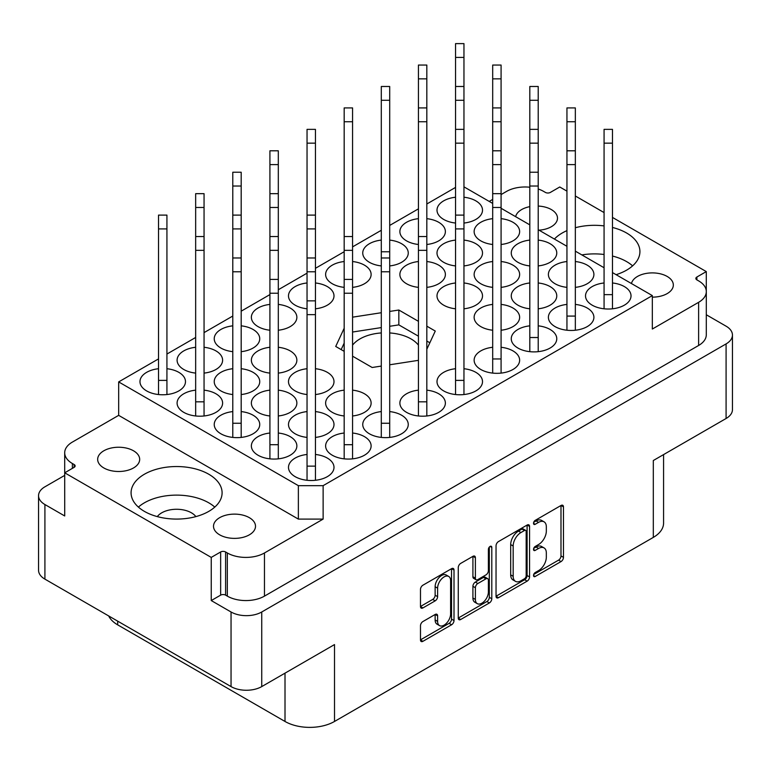 <?xml version="1.0" encoding="UTF-8"?>
<svg xmlns="http://www.w3.org/2000/svg" width="771" height="771" viewBox="0 0 771 771"><rect width="100%" height="100%" fill="white"/><g stroke="black" fill="none" stroke-linecap="round" stroke-linejoin="round"><path stroke-width="1.16" d="M208.768 474.232A45.508 26.272 0 0 0 159.173 468.537A45.508 26.272 0 0 0 131.08 492.814A45.508 26.272 0 0 0 144.408 511.385A45.508 26.272 0 0 0 194.003 517.081A45.508 26.272 0 0 0 222.096 492.814A45.508 26.272 0 0 0 208.768 474.232M214.772 507.096A45.508 26.272 0 0 0 208.768 502.817A45.508 26.272 0 0 0 138.404 507.096M616.096 274.678A45.508 26.272 0 0 0 639.92 251.587A45.508 26.272 0 0 0 626.592 233.006A45.508 26.272 0 0 0 612.473 227.464M604.069 225.913A45.508 26.272 0 0 0 575.339 227.724M566.945 230.635A45.508 26.272 0 0 0 554.407 239.058M632.596 265.87A45.508 26.272 0 0 0 626.592 261.591A45.508 26.272 0 0 0 612.473 256.049M604.069 254.488A45.508 26.272 0 0 0 581.854 254.912M539.025 230.182A21 12.124 0 0 0 557.491 218.145A21 12.124 0 0 0 551.342 209.567A21 12.124 0 0 0 538.216 206.059M529.812 206.647A21 12.124 0 0 0 515.645 216.68M652.333 297.153A21 12.124 0 0 0 673.334 285.019A21 12.124 0 0 0 667.185 276.452A21 12.124 0 0 0 645.481 273.56A21 12.124 0 0 0 631.478 283.564M103.815 467.949A21 12.124 180 0 1 97.666 459.371A21 12.124 180 0 1 110.629 448.163A21 12.124 180 0 1 133.518 450.794A21 12.124 180 0 1 139.676 459.371A21 12.124 180 0 1 126.704 470.57A21 12.124 180 0 1 103.815 467.949M219.658 534.823A21 12.124 180 0 1 213.509 526.246A21 12.124 180 0 1 226.472 515.047A21 12.124 180 0 1 249.361 517.678A21 12.124 180 0 1 255.509 526.246A21 12.124 180 0 1 242.547 537.454A21 12.124 180 0 1 219.658 534.823M448.703 576.438L446.226 575.012A9.194 5.31 120 0 0 441.629 575.465A9.194 5.31 120 0 0 435.133 586.721L437.61 588.157A9.194 5.31 120 0 1 444.106 576.901A9.194 5.31 120 0 1 448.703 576.438A9.194 5.31 120 0 1 450.611 580.65L450.611 613.889A9.194 5.31 120 0 1 446.592 623.141A9.194 5.31 120 0 1 439.509 625.609A9.194 5.31 120 0 1 437.61 621.397L437.61 615.856A3.441 1.985 120 0 0 436.897 614.285A3.441 1.985 120 0 0 435.181 614.458L422.913 621.542A3.441 1.985 120 0 0 420.484 625.744L420.484 639.911A3.441 1.985 120 0 0 421.188 641.491A3.441 1.985 120 0 0 422.913 641.318L451.584 624.77A3.441 1.985 120 0 0 454.013 620.559L454.013 570.058A3.441 1.985 120 0 0 453.3 568.487A3.441 1.985 120 0 0 451.584 568.651L422.913 585.208A3.441 1.985 120 0 0 420.484 589.42L420.484 606.526A3.441 1.985 120 0 0 421.188 608.107A3.441 1.985 120 0 0 422.913 607.933L435.181 600.85A3.441 1.985 120 0 0 437.61 596.638L437.61 588.157M490.086 546.427L491.792 547.4A2.409 1.388 120 0 0 491.291 546.302A2.409 1.388 120 0 0 490.086 546.427A2.409 1.388 120 0 0 488.39 549.366L488.39 570.694A3.441 1.985 120 0 1 485.961 574.896L477.818 579.599A3.441 1.985 120 0 1 476.102 579.763A3.441 1.985 120 0 1 475.389 578.192L475.389 557.712A3.441 1.985 120 0 0 474.676 556.142A3.441 1.985 120 0 0 472.96 556.315L475.389 557.712M604.069 282.976A22.754 13.136 0 0 0 585.517 295.881A22.754 13.136 0 0 0 592.186 305.171A22.754 13.136 0 0 0 616.983 308.024A22.754 13.136 0 0 0 631.025 295.881A22.754 13.136 0 0 0 624.365 286.59A22.754 13.136 0 0 0 612.473 282.976M575.339 287.361A22.754 13.136 0 0 0 593.901 274.447A22.754 13.136 0 0 0 587.232 265.157A22.754 13.136 0 0 0 575.339 261.533M566.945 261.533A22.754 13.136 0 0 0 548.393 274.447A22.754 13.136 0 0 0 555.053 283.738A22.754 13.136 0 0 0 566.945 287.361M538.216 265.918A22.754 13.136 0 0 0 556.768 253.013A22.754 13.136 0 0 0 550.099 243.723A22.754 13.136 0 0 0 538.216 240.099M529.812 240.099A22.754 13.136 0 0 0 511.26 253.013A22.754 13.136 0 0 0 517.929 262.304A22.754 13.136 0 0 0 529.812 265.918M501.083 244.484A22.754 13.136 0 0 0 519.635 231.579A22.754 13.136 0 0 0 512.975 222.289A22.754 13.136 0 0 0 501.083 218.665M492.688 218.665A22.754 13.136 0 0 0 474.136 231.579A22.754 13.136 0 0 0 480.796 240.86A22.754 13.136 0 0 0 492.688 244.484M307.041 454.466A22.754 13.136 0 0 0 288.489 467.371A22.754 13.136 0 0 0 295.158 476.661A22.754 13.136 0 0 0 319.946 479.504A22.754 13.136 0 0 0 333.997 467.371A22.754 13.136 0 0 0 327.328 458.08A22.754 13.136 0 0 0 315.445 454.466M344.174 433.023A22.754 13.136 0 0 0 325.622 445.937A22.754 13.136 0 0 0 332.282 455.227A22.754 13.136 0 0 0 357.079 458.07A22.754 13.136 0 0 0 371.121 445.937A22.754 13.136 0 0 0 364.461 436.646A22.754 13.136 0 0 0 352.569 433.023M381.298 411.589A22.754 13.136 0 0 0 362.746 424.503A22.754 13.136 0 0 0 369.415 433.794A22.754 13.136 0 0 0 394.203 436.637A22.754 13.136 0 0 0 408.254 424.503A22.754 13.136 0 0 0 401.585 415.212A22.754 13.136 0 0 0 389.702 411.589M418.431 390.155A22.754 13.136 0 0 0 399.879 403.06A22.754 13.136 0 0 0 406.539 412.35A22.754 13.136 0 0 0 431.336 415.203A22.754 13.136 0 0 0 445.378 403.06A22.754 13.136 0 0 0 438.718 393.779A22.754 13.136 0 0 0 426.826 390.155M455.555 368.721A22.754 13.136 0 0 0 437.003 381.626A22.754 13.136 0 0 0 443.672 390.916A22.754 13.136 0 0 0 468.469 393.769A22.754 13.136 0 0 0 482.511 381.626A22.754 13.136 0 0 0 475.842 372.335A22.754 13.136 0 0 0 463.959 368.721M492.688 347.278A22.754 13.136 0 0 0 474.136 360.192A22.754 13.136 0 0 0 480.796 369.482A22.754 13.136 0 0 0 505.593 372.326A22.754 13.136 0 0 0 519.635 360.192A22.754 13.136 0 0 0 512.975 350.901A22.754 13.136 0 0 0 501.083 347.278M529.812 325.844A22.754 13.136 0 0 0 511.26 338.758A22.754 13.136 0 0 0 517.929 348.049A22.754 13.136 0 0 0 542.726 350.892A22.754 13.136 0 0 0 556.768 338.758A22.754 13.136 0 0 0 550.099 329.468A22.754 13.136 0 0 0 538.216 325.844M566.945 304.41A22.754 13.136 0 0 0 548.393 317.324A22.754 13.136 0 0 0 555.053 326.605A22.754 13.136 0 0 0 579.85 329.458A22.754 13.136 0 0 0 593.901 317.324A22.754 13.136 0 0 0 587.232 308.034A22.754 13.136 0 0 0 575.339 304.41M269.917 433.023A22.754 13.136 0 0 0 251.365 445.937A22.754 13.136 0 0 0 258.025 455.227A22.754 13.136 0 0 0 282.822 458.07A22.754 13.136 0 0 0 296.864 445.937A22.754 13.136 0 0 0 290.204 436.646A22.754 13.136 0 0 0 278.312 433.023M315.445 437.408A22.754 13.136 0 0 0 333.997 424.503A22.754 13.136 0 0 0 327.328 415.212A22.754 13.136 0 0 0 315.445 411.589M307.041 411.589A22.754 13.136 0 0 0 288.489 424.503A22.754 13.136 0 0 0 295.158 433.794A22.754 13.136 0 0 0 307.041 437.408M352.569 415.974A22.754 13.136 0 0 0 371.121 403.06A22.754 13.136 0 0 0 364.461 393.779A22.754 13.136 0 0 0 352.569 390.155M344.174 390.155A22.754 13.136 0 0 0 325.622 403.06A22.754 13.136 0 0 0 332.282 412.35A22.754 13.136 0 0 0 344.174 415.974M501.083 330.229A22.754 13.136 0 0 0 519.635 317.324A22.754 13.136 0 0 0 512.975 308.034A22.754 13.136 0 0 0 501.083 304.41M492.688 304.41A22.754 13.136 0 0 0 474.136 317.324A22.754 13.136 0 0 0 480.796 326.605A22.754 13.136 0 0 0 492.688 330.229M538.216 308.795A22.754 13.136 0 0 0 556.768 295.881A22.754 13.136 0 0 0 550.099 286.59A22.754 13.136 0 0 0 538.216 282.976M529.812 282.976A22.754 13.136 0 0 0 511.26 295.881A22.754 13.136 0 0 0 517.929 305.171A22.754 13.136 0 0 0 529.812 308.795M232.784 411.589A22.754 13.136 0 0 0 214.232 424.503A22.754 13.136 0 0 0 220.901 433.794A22.754 13.136 0 0 0 245.689 436.637A22.754 13.136 0 0 0 259.74 424.503A22.754 13.136 0 0 0 253.071 415.212A22.754 13.136 0 0 0 241.188 411.589M278.312 415.974A22.754 13.136 0 0 0 296.864 403.06A22.754 13.136 0 0 0 290.204 393.779A22.754 13.136 0 0 0 278.312 390.155M269.917 390.155A22.754 13.136 0 0 0 251.365 403.06A22.754 13.136 0 0 0 258.025 412.35A22.754 13.136 0 0 0 269.917 415.974M315.445 394.54A22.754 13.136 0 0 0 333.997 381.626A22.754 13.136 0 0 0 327.328 372.335A22.754 13.136 0 0 0 315.445 368.721M307.041 368.721A22.754 13.136 0 0 0 288.489 381.626A22.754 13.136 0 0 0 295.158 390.916A22.754 13.136 0 0 0 307.041 394.54M463.959 308.795A22.754 13.136 0 0 0 482.511 295.881A22.754 13.136 0 0 0 475.842 286.59A22.754 13.136 0 0 0 463.959 282.976M455.555 282.976A22.754 13.136 0 0 0 437.003 295.881A22.754 13.136 0 0 0 443.672 305.171A22.754 13.136 0 0 0 455.555 308.795M501.083 287.361A22.754 13.136 0 0 0 519.635 274.447A22.754 13.136 0 0 0 512.975 265.157A22.754 13.136 0 0 0 501.083 261.533M492.688 261.533A22.754 13.136 0 0 0 474.136 274.447A22.754 13.136 0 0 0 480.796 283.738A22.754 13.136 0 0 0 492.688 287.361M195.661 390.155A22.754 13.136 0 0 0 177.099 403.06A22.754 13.136 0 0 0 183.768 412.35A22.754 13.136 0 0 0 208.565 415.203A22.754 13.136 0 0 0 222.607 403.06A22.754 13.136 0 0 0 215.947 393.779A22.754 13.136 0 0 0 204.055 390.155M241.188 394.54A22.754 13.136 0 0 0 259.74 381.626A22.754 13.136 0 0 0 253.071 372.335A22.754 13.136 0 0 0 241.188 368.721M232.784 368.721A22.754 13.136 0 0 0 214.232 381.626A22.754 13.136 0 0 0 220.901 390.916A22.754 13.136 0 0 0 232.784 394.54M278.312 373.106A22.754 13.136 0 0 0 296.864 360.192A22.754 13.136 0 0 0 290.204 350.901A22.754 13.136 0 0 0 278.312 347.278M269.917 347.278A22.754 13.136 0 0 0 251.365 360.192A22.754 13.136 0 0 0 258.025 369.482A22.754 13.136 0 0 0 269.917 373.106M426.826 287.361A22.754 13.136 0 0 0 445.378 274.447A22.754 13.136 0 0 0 438.718 265.157A22.754 13.136 0 0 0 426.826 261.533M418.431 261.533A22.754 13.136 0 0 0 399.879 274.447A22.754 13.136 0 0 0 406.539 283.738A22.754 13.136 0 0 0 418.431 287.361M463.959 265.918A22.754 13.136 0 0 0 482.511 253.013A22.754 13.136 0 0 0 475.842 243.723A22.754 13.136 0 0 0 463.959 240.099M455.555 240.099A22.754 13.136 0 0 0 437.003 253.013A22.754 13.136 0 0 0 443.672 262.304A22.754 13.136 0 0 0 455.555 265.918M158.527 368.721A22.754 13.136 0 0 0 139.975 381.626A22.754 13.136 0 0 0 146.635 390.916A22.754 13.136 0 0 0 171.432 393.769A22.754 13.136 0 0 0 185.483 381.626A22.754 13.136 0 0 0 178.814 372.335A22.754 13.136 0 0 0 166.931 368.721M204.055 373.106A22.754 13.136 0 0 0 222.607 360.192A22.754 13.136 0 0 0 215.947 350.901A22.754 13.136 0 0 0 204.055 347.278M195.661 347.278A22.754 13.136 0 0 0 177.099 360.192A22.754 13.136 0 0 0 183.768 369.482A22.754 13.136 0 0 0 195.661 373.106M241.188 351.663A22.754 13.136 0 0 0 259.74 338.758A22.754 13.136 0 0 0 253.071 329.468A22.754 13.136 0 0 0 241.188 325.844M232.784 325.844A22.754 13.136 0 0 0 214.232 338.758A22.754 13.136 0 0 0 220.901 348.049A22.754 13.136 0 0 0 232.784 351.663M278.312 330.229A22.754 13.136 0 0 0 296.864 317.324A22.754 13.136 0 0 0 290.204 308.034A22.754 13.136 0 0 0 278.312 304.41M269.917 304.41A22.754 13.136 0 0 0 251.365 317.324A22.754 13.136 0 0 0 258.025 326.605A22.754 13.136 0 0 0 269.917 330.229M315.445 308.795A22.754 13.136 0 0 0 333.997 295.881A22.754 13.136 0 0 0 327.328 286.59A22.754 13.136 0 0 0 315.445 282.976M307.041 282.976A22.754 13.136 0 0 0 288.489 295.881A22.754 13.136 0 0 0 295.158 305.171A22.754 13.136 0 0 0 307.041 308.795M352.569 287.361A22.754 13.136 0 0 0 371.121 274.447A22.754 13.136 0 0 0 364.461 265.157A22.754 13.136 0 0 0 352.569 261.533M344.174 261.533A22.754 13.136 0 0 0 325.622 274.447A22.754 13.136 0 0 0 332.282 283.738A22.754 13.136 0 0 0 344.174 287.361M389.702 265.918A22.754 13.136 0 0 0 408.254 253.013A22.754 13.136 0 0 0 401.585 243.723A22.754 13.136 0 0 0 389.702 240.099M381.298 240.099A22.754 13.136 0 0 0 362.746 253.013A22.754 13.136 0 0 0 369.415 262.304A22.754 13.136 0 0 0 381.298 265.918M426.826 244.484A22.754 13.136 0 0 0 445.378 231.579A22.754 13.136 0 0 0 438.718 222.289A22.754 13.136 0 0 0 426.826 218.665M418.431 218.665A22.754 13.136 0 0 0 399.879 231.579A22.754 13.136 0 0 0 406.539 240.86A22.754 13.136 0 0 0 418.431 244.484M463.959 223.05A22.754 13.136 0 0 0 482.511 210.136A22.754 13.136 0 0 0 475.842 200.855A22.754 13.136 0 0 0 463.959 197.231M455.555 197.231A22.754 13.136 0 0 0 437.003 210.136A22.754 13.136 0 0 0 443.672 219.427A22.754 13.136 0 0 0 455.555 223.05M157.294 516.609A21 12.124 180 0 1 191.439 512.821A21 12.124 180 0 1 195.882 516.609M418.431 345.138A36.054 20.817 0 0 0 410.991 338.903A36.054 20.817 0 0 0 389.702 332.947M381.298 332.947A36.054 20.817 0 0 0 352.569 345.138M706.294 291.062L706.294 271.594L612.473 217.422M604.069 212.574L575.339 195.988M566.945 191.141L559.756 186.987L550.349 192.422A3.498 2.024 180 0 1 545.405 192.422L543.671 191.42A26.253 15.16 0 0 0 538.216 189.001M117.684 621.147L117.684 624.857L285.01 721.463A35.003 20.21 0 0 0 334.508 721.463L653.316 537.397L653.316 460.518L726.089 418.499A21.704 12.529 0 0 0 732.45 409.642L732.45 335.038A21.704 12.529 180 0 0 726.089 326.181L706.303 314.761M496.042 545.791L496.042 596.291A3.441 1.985 120 0 0 496.755 597.862A3.441 1.985 120 0 0 498.471 597.689L527.142 581.141A3.441 1.985 120 0 0 529.571 576.93L529.571 526.429A3.441 1.985 120 0 0 528.858 524.858A3.441 1.985 120 0 0 527.142 525.032L498.471 541.579A3.441 1.985 120 0 0 496.042 545.791M538.563 570.617L535.219 572.545A2.409 1.388 120 0 0 533.648 574.665A2.409 1.388 120 0 0 534.014 576.592A2.409 1.388 120 0 0 535.219 576.477L561.037 561.577A3.441 1.985 120 0 0 563.466 557.366L563.466 506.865A3.441 1.985 120 0 0 562.753 505.294A3.441 1.985 120 0 0 561.037 505.468L535.219 520.367A2.409 1.388 120 0 0 533.648 522.487A2.409 1.388 120 0 0 534.014 524.415A2.409 1.388 120 0 0 535.219 524.29L538.563 522.362A10.996 6.351 120 0 1 544.056 521.822A10.996 6.351 120 0 1 546.331 526.853L546.331 531.065A10.996 6.351 120 0 1 538.563 544.528L535.219 546.456A2.409 1.388 120 0 0 533.648 548.576A2.409 1.388 120 0 0 534.014 550.504A2.409 1.388 120 0 0 535.219 550.388L538.563 548.46A10.996 6.351 120 0 1 544.056 547.911A10.996 6.351 120 0 1 546.331 552.942L546.331 557.154A10.996 6.351 120 0 1 538.563 570.617M458.263 618.053L486.887 601.525L489.363 602.951A3.441 1.985 120 0 0 491.792 598.749L491.792 547.4M489.363 602.951L460.692 619.508A3.441 1.985 120 0 1 458.976 619.672A3.441 1.985 120 0 1 458.263 618.101L458.263 567.601A3.441 1.985 120 0 1 460.692 563.399L472.96 556.315M44.911 579.127L44.911 504.533A21.704 12.529 180 0 1 38.55 495.666L38.55 570.27A21.704 12.529 0 0 0 44.911 579.127L231.049 686.595A21.704 12.529 0 0 0 261.735 686.595L261.735 611.991L726.089 343.905A21.704 12.529 180 0 0 732.45 335.038M261.735 686.595L334.508 644.575L334.508 721.463M653.316 537.397A35.003 20.21 0 0 0 663.571 523.104L663.571 454.591M117.684 624.857A35.003 20.21 180 0 1 108.692 615.952M38.55 495.666A21.704 12.529 180 0 1 44.911 486.809L64.697 475.389M261.735 611.991A21.704 12.529 180 0 1 231.049 611.991L211.244 600.561L211.244 557.404L64.706 472.806L74.112 467.371A3.498 2.024 0 0 0 75.144 465.944A3.498 2.024 0 0 0 74.112 464.518L72.378 463.516A26.253 15.16 180 0 1 64.697 452.799A26.253 15.16 180 0 1 72.378 442.082L118.667 415.357L118.667 381.915L158.527 358.9M44.911 504.533L64.706 515.963L64.706 472.806M612.473 272.587L652.333 295.601L652.333 329.034L698.622 302.319A26.253 15.16 0 0 0 706.303 291.602A26.253 15.16 0 0 0 698.622 280.875L696.888 279.883A3.498 2.024 180 0 1 695.856 278.447A3.498 2.024 180 0 1 696.888 277.02L706.294 271.594M706.303 291.602L706.303 334.759A26.253 15.16 180 0 1 698.622 345.475L264.463 596.128A26.253 15.16 180 0 1 227.329 596.128L225.595 595.135A3.498 2.024 0 0 0 220.651 595.135L211.244 600.561M529.812 187.228A26.253 15.16 0 0 0 506.537 191.42L501.083 194.571M426.826 349.263L435.278 331.058L426.826 326.172M352.569 356.183L372.162 367.497L381.298 366.08M389.702 364.779L418.431 360.336M344.174 328.244L335.722 346.458L344.174 351.335M418.431 321.324L398.838 310.019L389.702 311.426M381.298 312.727L352.569 317.17M298.367 485.663L323.126 485.663L323.126 519.105L298.367 519.105L298.367 485.663L118.667 381.915M652.333 295.601L323.126 485.663M463.959 186.842L492.688 203.428M501.083 208.276L529.812 224.862M538.216 229.71L566.945 246.296M575.339 251.153L604.069 267.739M166.931 354.053L195.661 337.467M204.055 332.619L232.784 316.033M241.188 311.176L269.917 294.589M278.312 289.742L307.041 273.156M315.445 268.308L344.174 251.722M352.569 246.874L381.298 230.288M389.702 225.431L418.431 208.845M426.826 203.997L455.555 187.411M544.056 547.911L541.579 546.485A10.996 6.351 120 0 0 536.086 547.024L538.563 548.46M533.705 548.403L536.086 547.024M544.056 521.822L541.579 520.396A10.996 6.351 120 0 0 536.086 520.936L538.563 522.362M533.705 522.314L536.086 520.936M533.705 574.491L558.561 560.141A3.441 1.985 120 0 0 560.989 555.939L560.989 505.487M496.042 596.234L524.665 579.715A3.441 1.985 120 0 0 527.094 575.503L527.094 525.061M524.473 578.751A2.409 1.388 120 0 0 526.169 575.812L526.169 531.479A2.409 1.388 120 0 0 525.668 530.381A2.409 1.388 120 0 0 524.473 530.506L520.945 532.539A10.996 6.351 120 0 0 513.168 546.003L513.168 576.303A10.996 6.351 120 0 0 515.452 581.334A10.996 6.351 120 0 0 520.945 580.794L524.473 578.751M525.668 530.381L523.191 528.954A2.409 1.388 120 0 0 521.996 529.07L524.473 530.506M515.452 581.334L512.975 579.908A10.996 6.351 120 0 1 510.691 574.867L510.691 544.577A10.996 6.351 120 0 1 518.469 531.103L521.996 529.07M472.912 556.334L472.912 576.766A3.441 1.985 120 0 0 473.625 578.337L476.102 579.763M489.315 547.082L489.315 597.313L491.792 598.749M475.389 599.443A9.194 5.31 120 0 0 477.297 603.654A9.194 5.31 120 0 0 484.381 601.187A9.194 5.31 120 0 0 488.39 591.945L488.39 580.226A3.441 1.985 120 0 0 487.677 578.655A3.441 1.985 120 0 0 485.961 578.828L477.818 583.522A3.441 1.985 120 0 0 475.389 587.733L475.389 599.443L472.912 598.017A9.194 5.31 120 0 0 474.82 602.228L477.297 603.654M487.677 578.655L485.2 577.228A3.441 1.985 120 0 0 483.484 577.392L485.961 578.828M472.912 598.017L472.912 586.307A3.441 1.985 120 0 1 475.341 582.095L483.484 577.392M486.887 601.525A3.441 1.985 120 0 0 489.315 597.313M439.509 625.609L437.041 624.173A9.194 5.31 120 0 1 435.133 619.971L435.133 614.477M420.484 606.478L432.704 599.424A3.441 1.985 120 0 0 435.133 595.212L435.133 586.721M420.484 639.863L449.108 623.334A3.441 1.985 120 0 0 451.536 619.132L451.536 568.68M323.126 519.105L264.463 552.971A26.253 15.16 180 0 1 227.329 552.971L225.595 551.969A3.498 2.024 0 0 0 220.651 551.969L211.244 557.404M492.688 199.419L489.209 201.424M64.706 496.485A26.253 15.16 180 0 1 64.697 495.955L64.697 452.799M298.367 519.105L118.667 415.357M344.174 343.114L341.158 349.6M418.431 336.185L398.838 324.88L389.702 326.287M381.298 327.588L352.569 332.031M398.838 324.88L398.838 310.019M429.842 342.777L426.826 341.042M463.959 57.42L455.555 57.42L455.555 43.619L463.959 43.619L463.959 394.54M455.555 57.42L455.555 394.54M426.826 78.854L418.431 78.854L418.431 65.053L426.826 65.053L426.826 415.974M418.431 78.854L418.431 415.974M389.702 100.297L381.298 100.297L381.298 86.487L389.702 86.487L389.702 437.408M381.298 100.297L381.298 437.408M389.702 251.78L381.298 251.78M352.569 121.731L344.174 121.731L344.174 107.921L352.569 107.921L352.569 458.851M344.174 121.731L344.174 458.851M315.445 143.165L307.041 143.165L307.041 129.364L315.445 129.364L315.445 480.285M307.041 143.165L307.041 480.285M278.312 164.599L269.917 164.599L269.917 150.798L278.312 150.798L278.312 458.851M269.917 164.599L269.917 458.851M241.188 186.033L232.784 186.033L232.784 172.232L241.188 172.232L241.188 437.408M232.784 186.033L232.784 437.408M204.055 207.476L195.661 207.476L195.661 193.666L204.055 193.666L204.055 415.974M195.661 207.476L195.661 415.974M166.931 228.91L158.527 228.91L158.527 215.109L166.931 215.109L166.931 394.54M158.527 228.91L158.527 394.54M166.931 380.392L158.527 380.392M501.083 78.854L492.688 78.854L492.688 65.053L501.083 65.053L501.083 373.106M492.688 78.854L492.688 373.106M204.055 401.826L195.661 401.826M538.216 100.297L529.812 100.297L529.812 86.487L538.216 86.487L538.216 351.663M529.812 100.297L529.812 351.663M241.188 423.26L232.784 423.26M575.339 121.731L566.945 121.731L566.945 107.921L575.339 107.921L575.339 330.229M566.945 121.731L566.945 330.229M278.312 444.703L269.917 444.703M612.473 143.165L604.069 143.165L604.069 129.364L612.473 129.364L612.473 308.795M604.069 143.165L604.069 308.795M612.473 294.647L604.069 294.647M575.339 316.081L566.945 316.081M538.216 337.525L529.812 337.525M501.083 358.958L492.688 358.958M463.959 380.392L455.555 380.392M426.826 401.826L418.431 401.826M389.702 423.26L381.298 423.26M352.569 444.703L344.174 444.703M315.445 466.137L307.041 466.137M726.089 418.499L726.089 343.905M231.049 686.595L231.049 611.991M698.622 345.475L698.622 302.319M696.888 279.883L696.888 277.02M533.522 549.405L535.219 550.388M533.522 523.316L535.219 524.29M561.037 505.468L563.466 506.865M560.989 555.939L563.466 557.366M558.561 560.141L561.037 561.577M533.522 575.494L535.219 576.477M527.142 525.032L529.571 526.429M527.094 575.503L529.571 576.93M524.665 579.715L527.142 581.141M496.042 596.291L498.471 597.689M518.469 531.103L520.945 532.539M510.691 544.577L513.168 546.003M510.691 574.867L513.168 576.303M458.263 618.101L460.692 619.508M472.912 576.766L475.389 578.192M475.341 582.095L477.818 583.522M472.912 586.307L475.389 587.733M435.181 614.458L437.61 615.856M435.133 619.971L437.61 621.397M435.133 595.212L437.61 596.638M432.704 599.424L435.181 600.85M420.484 606.526L422.913 607.933M451.575 568.651L454.013 570.058M451.536 619.132L454.013 620.559M449.108 623.334L451.584 624.77M420.484 639.911L422.913 641.318M220.651 595.135L220.651 551.969M225.595 595.135L225.595 551.969M227.329 596.128L227.329 552.971M264.463 596.128L264.463 552.971M72.378 468.373L72.378 463.516M74.112 467.371L74.112 464.518M285.01 673.16L285.01 721.463M463.959 100.297L455.555 100.297M426.826 121.731L418.431 121.731M278.312 207.476L269.917 207.476M241.188 228.91L232.784 228.91M204.055 250.344L195.661 250.344M501.083 121.731L492.688 121.731M463.959 143.165L455.555 143.165M315.445 228.91L307.041 228.91M278.312 250.344L269.917 250.344M241.188 271.777L232.784 271.777M538.216 143.165L529.812 143.165M501.083 164.599L492.688 164.599M352.569 250.344L344.174 250.344M315.445 271.777L307.041 271.777M278.312 293.221L269.917 293.221M575.339 164.599L566.945 164.599M538.216 186.033L529.812 186.033M501.083 207.476L492.688 207.476M463.959 228.91L455.555 228.91M426.826 250.344L418.431 250.344M389.702 271.777L381.298 271.777M352.569 293.221L344.174 293.221M315.445 314.655L307.041 314.655M463.959 86.487L455.555 86.487M426.826 107.921L418.431 107.921M278.312 193.666L269.917 193.666M241.188 215.109L232.784 215.109M204.055 236.543L195.661 236.543M501.083 107.921L492.688 107.921M463.959 129.364L455.555 129.364M315.445 215.109L307.041 215.109M278.312 236.543L269.917 236.543M241.188 257.977L232.784 257.977M538.216 129.364L529.812 129.364M501.083 150.798L492.688 150.798M352.569 236.543L344.174 236.543M315.445 257.977L307.041 257.977M278.312 279.41L269.917 279.41M575.339 150.798L566.945 150.798M538.216 172.232L529.812 172.232M501.083 193.666L492.688 193.666M463.959 215.109L455.555 215.109M426.826 236.543L418.431 236.543M389.702 257.977L381.298 257.977M352.569 279.41L344.174 279.41M315.445 300.854L307.041 300.854"/></g></svg>
